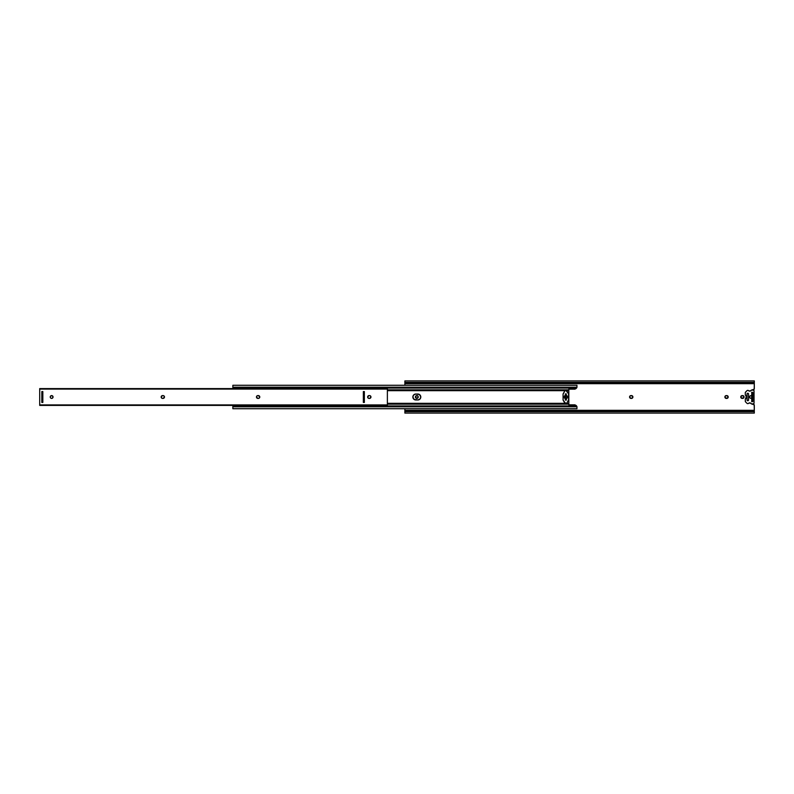 <?xml version="1.0" encoding="UTF-8"?>
<svg xmlns="http://www.w3.org/2000/svg" width="794" height="794" viewBox="0 0 794 794"><rect width="100%" height="100%" fill="white"/><g stroke="black" fill="none" stroke-linecap="round" stroke-linejoin="round"><path stroke-width="1.19" d="M751.7 392.305L752.176 392.405A1.251 1.251 0 0 1 751.809 392.345L751.67 395.561L751.809 392.345A1.251 1.251 0 0 0 752.176 392.405L752.801 392.593L752.801 401.407L751.809 401.655A1.251 1.251 0 0 1 752.176 401.595A1.251 1.251 0 0 0 751.809 401.655L751.66 398.37L750.042 398.042L749.486 397L750.042 395.958L751.66 395.63L751.809 392.345A1.251 1.251 0 0 0 752.176 392.405L752.801 392.593L752.801 401.407L752.176 401.595A1.251 1.251 0 0 0 751.809 401.655L751.62 398.31M751.571 390.062L752.176 389.904A1.251 1.251 0 0 0 751.571 390.062A1.251 1.251 0 0 1 752.176 389.904L754.201 389.129L754.3 383.681L754.3 388.653A1.251 1.251 0 0 1 753.049 389.904L753.933 389.536M740.871 397.536L740.762 397A1.409 1.409 0 0 1 742.172 395.591A1.409 1.409 0 0 0 741.179 395.998L743.452 395.829L743.839 397.784L741.388 398.171L741.001 396.216A1.409 1.409 0 0 0 740.762 397L740.871 396.464M724.902 396.732A1.409 1.409 0 0 0 724.882 397A1.409 1.409 0 0 1 726.282 395.591A1.409 1.409 0 0 0 725.508 395.829L727.572 395.829L727.959 397.784L725.746 398.3L724.982 396.464A1.409 1.409 0 0 0 724.912 396.722L724.882 397A1.409 1.409 0 0 0 724.902 397.268M724.982 396.464L725.121 396.216A1.409 1.409 0 0 0 724.991 396.454L725.746 395.7M630.714 398.38A1.409 1.409 0 0 0 630.992 398.409L629.582 397A1.409 1.409 0 0 1 630.992 395.591A1.409 1.409 0 0 0 630.714 395.62L632.659 396.216L632.481 397.993L630.456 398.3L629.612 396.722A1.409 1.409 0 0 0 629.582 397L630.208 395.829L632.024 395.7M416.552 395.62L417.604 395.829L418.23 397A1.409 1.409 0 0 1 416.82 398.409A1.409 1.409 0 0 1 415.411 397A1.409 1.409 0 0 0 416.82 398.409A1.409 1.409 0 0 0 418.23 397L416.82 398.409L415.411 397L416.82 395.591L417.991 396.216L418.2 397.278M754.3 380.902L754.3 382.916L404.88 382.916L404.88 382.341L754.3 382.341L754.3 380.902L404.88 380.902L404.88 382.341L754.3 382.341L754.3 383.681L404.88 383.681L404.88 385.279L404.88 382.916L754.3 382.916M754.3 382.768L754.3 383.681L404.88 383.681L404.88 382.768M404.88 411.232L404.88 410.319L754.3 410.319L754.3 405.347L754.3 411.084L404.88 411.084L404.88 408.721L404.88 410.319L754.3 410.319L754.201 404.871L751.571 403.938A1.251 1.251 0 0 0 752.176 404.096L751.481 403.888M751.084 403.719L751.084 403.719A1.499 1.499 0 0 0 748.673 403.273L748.673 403.273A1.499 1.499 0 0 1 751.084 403.719L753.347 403.928L754.052 403.064L754.032 390.767L753.347 390.072L751.084 390.281A1.499 1.499 0 0 1 748.673 390.727L748.673 390.727A1.499 1.499 0 0 0 751.084 390.281L751.084 390.281M748.673 403.273L748.673 403.273A1.251 1.251 0 0 1 746.916 403.263L745.328 401.635L746.916 403.263A1.251 1.251 0 0 0 747.551 403.6L747.789 403.63A1.251 1.251 0 0 0 748.027 403.61L748.484 403.421M746.171 397.596L746.231 397A2.938 2.938 0 0 0 745.298 394.846A2.938 2.938 0 0 1 745.298 399.154A2.938 2.938 0 0 0 746.231 397L745.298 399.154L745.328 401.635M745.328 392.365L745.298 394.846L745.298 392.514L746.916 390.737A1.251 1.251 0 0 1 748.673 390.727L748.673 390.727M750.638 390.837L748.95 390.946M751.481 390.112L752.176 389.904M754.28 405.109L753.298 404.126A1.251 1.251 0 0 0 753.288 404.116M751.7 401.695L752.732 401.595L751.759 401.605M741.894 395.62L743.204 395.7A1.409 1.409 0 0 0 742.668 395.591A1.409 1.409 0 0 1 744.077 397A1.409 1.409 0 0 1 742.668 398.409A1.409 1.409 0 0 0 743.204 398.3M743.66 396.007L743.839 396.216A1.409 1.409 0 0 0 743.214 395.7M744.047 396.722L744.047 397.278M743.839 397.784L743.66 397.993A1.409 1.409 0 0 0 743.839 396.226M742.946 398.38L741.894 398.38M631.766 398.38L631.488 398.409A1.409 1.409 0 0 0 632.868 397.278M629.612 396.722L630.456 395.7M417.098 398.38L415.441 397.278L416.284 395.7M418.12 397.536L417.356 398.3M724.912 397.278A1.409 1.409 0 0 0 726.282 398.409L724.882 397A1.409 1.409 0 0 0 726.282 398.409L726.788 398.409A1.409 1.409 0 0 0 727.572 398.171L727.324 398.3M726.014 395.62L727.572 395.829L728.167 397.278M728.088 397.536L727.572 398.171M727.066 398.38L726.788 398.409A1.409 1.409 0 0 0 728.197 397A1.409 1.409 0 0 0 726.788 395.591A1.409 1.409 0 0 1 727.572 395.829M754.3 410.319L754.3 411.232M754.3 411.084L754.3 413.098L754.3 411.659L404.88 411.659L404.88 413.098L404.88 411.659L754.3 411.659L754.3 411.084L404.88 411.084L404.88 411.659L404.88 411.084M404.88 380.902L404.88 382.916M417.604 395.829A1.409 1.409 0 0 0 415.411 397A1.409 1.409 0 0 1 416.82 395.591A1.409 1.409 0 0 1 418.23 397A1.409 1.409 0 0 0 418.2 396.732M632.868 396.722A1.409 1.409 0 0 0 631.488 395.591A1.409 1.409 0 0 1 632.897 397A1.409 1.409 0 0 1 631.488 398.409L630.992 398.409A1.409 1.409 0 0 1 629.582 397A1.409 1.409 0 0 0 629.612 397.278M632.868 397.268A1.409 1.409 0 0 0 632.868 396.732M728.167 397.268A1.409 1.409 0 0 0 728.167 396.732M741.179 398.002A1.409 1.409 0 0 0 742.172 398.409A1.409 1.409 0 0 1 740.762 397A1.409 1.409 0 0 0 741.169 397.993M751.759 392.395L752.781 392.484M752.176 404.096L753.049 404.096L752.176 404.096A1.251 1.251 0 0 1 751.571 403.938M754.3 405.347L754.3 405.347A1.251 1.251 0 0 0 753.049 404.096M748.484 390.579L748.027 390.39A1.251 1.251 0 0 0 747.789 390.37L747.551 390.4A1.251 1.251 0 0 0 747.104 390.588L747.551 390.4M748.95 403.054L750.638 403.163M746.916 390.737L745.407 392.246M745.298 394.846L746.171 396.404M745.298 399.154L745.407 401.754M749.854 396.117L750.042 395.958A1.251 1.251 0 0 0 750.737 398.251L751.481 398.251L750.737 398.251A1.251 1.251 0 0 1 749.486 397A1.251 1.251 0 0 1 750.737 395.749L751.67 395.561L751.67 398.439L751.62 395.69M747.065 393.854L747.799 393.248L748.534 393.854L748.534 400.146L747.799 400.752L747.065 400.146L747.045 394.003A0.754 0.754 0 0 1 747.799 393.248A0.754 0.754 0 0 1 748.544 394.003A0.754 0.754 0 0 0 747.263 393.467A0.754 0.754 0 0 0 747.045 394.003L747.045 399.997A0.754 0.754 0 0 0 748.534 400.146A0.754 0.754 0 0 0 748.544 399.997A0.754 0.754 0 0 1 747.799 400.752A0.754 0.754 0 0 1 747.045 399.997M754.052 403.064A0.873 0.873 0 0 1 754.032 403.233L754.052 403.064A0.873 0.873 0 0 1 753.178 403.938A0.873 0.873 0 0 0 753.347 403.928M753.347 390.072A0.873 0.873 0 0 0 753.178 390.062A0.873 0.873 0 0 1 754.052 390.936L754.032 390.767M751.63 392.276L752.633 392.335M751.67 392.593L752.801 392.593L751.878 392.315M748.544 394.003L748.494 400.285M750.737 395.749A1.251 1.251 0 0 0 750.042 395.958M751.67 401.407L752.801 401.407L751.67 401.407M567.333 396.127L567.65 397A1.38 1.38 0 0 0 566.529 395.65A1.38 1.38 0 0 1 567.65 397L567.333 397.873A1.38 1.38 0 0 0 567.65 397A1.38 1.38 0 0 1 566.529 398.35L566.42 398.389M420.79 397A2.968 2.968 0 0 0 417.823 394.032A2.968 2.968 0 0 1 420.79 397L419.927 399.104L417.823 399.968L414.17 399.471L412.85 397L413.724 394.896L415.818 394.032L419.47 394.529L420.79 397A2.968 2.968 0 0 1 417.823 399.968A2.968 2.968 0 0 0 420.79 397M566.271 398.657L566.271 400.126L566.529 398.35A1.38 1.38 0 0 0 567.164 398.052L566.291 398.548L566.271 400.126L565.397 400.126L565.139 398.35A1.38 1.38 0 0 1 565.139 395.65A1.38 1.38 0 0 0 564.504 395.948L565.378 395.452L565.397 393.874L566.271 393.874L566.291 395.452L566.966 395.819M564.336 397.873L564.336 396.127A1.38 1.38 0 0 0 565.139 398.35L564.693 398.181M565 390.688L387.373 390.688L565 390.688A1.241 1.241 0 0 1 566.668 390.688L568.832 390.688L568.832 389.834L387.373 389.834L568.832 389.834L568.832 389.179L568.832 390.688L566.668 390.688M387.373 403.312L565 403.312L387.373 403.312M568.832 404.801L575.074 404.89L576.553 405.942L232.86 405.942L232.86 406.806L576.96 406.597L232.86 406.597L576.96 406.597L576.96 408.712L576.96 406.806L232.86 406.806L232.86 405.942L576.553 405.942L575.074 404.89L568.832 404.821L568.832 390.688L568.832 403.312L566.668 403.312L568.832 403.312L568.832 404.166L387.373 404.166L568.832 404.166L568.832 404.821L574.806 404.841M232.86 385.308L232.86 387.403L576.96 387.403L232.86 387.194L576.96 387.194L576.96 385.279L232.86 385.279L232.86 388.058L576.553 388.058L576.92 387.125M576.96 385.288L576.96 387.403L232.86 387.403L232.86 388.594L232.86 388.058L576.553 388.058L575.074 389.11L568.832 389.199M576.861 406.597A2.501 2.501 0 0 0 576.553 405.942L576.92 406.875M232.86 406.806L232.86 408.721L232.86 406.806M576.037 405.377L576.682 406.161M415.242 399.918L415.818 399.968A2.968 2.968 0 0 1 412.85 397A2.968 2.968 0 0 1 415.818 394.032L415.242 394.082M417.823 394.032L415.818 394.032A2.968 2.968 0 0 0 413.356 395.343L412.91 396.424A2.968 2.968 0 0 0 412.91 397.576L413.356 398.648A2.968 2.968 0 0 0 415.818 399.968L417.823 399.968M574.806 389.159L568.832 389.179L575.074 389.11L576.553 388.058A2.501 2.501 0 0 0 576.861 387.403M576.682 387.839L576.037 388.623M413.346 395.352A2.968 2.968 0 0 0 412.91 396.414M412.91 397.586A2.968 2.968 0 0 0 413.346 398.648M566.479 390.559L564.951 390.737L563.214 393.665L564.762 390.995A1.241 1.241 0 0 1 566.906 390.995L568.444 393.665L565.834 390.37M565.179 403.441L566.906 403.005A1.241 1.241 0 0 1 564.762 403.005L563.214 400.335L565.834 403.63M564.762 390.995L563.045 394.29L563.095 400.037L564.762 403.005M565 403.312A1.241 1.241 0 0 0 566.668 403.312M566.906 403.005L568.613 399.71L568.573 393.963L566.906 390.995M565.397 395.343L565.397 393.874L565.239 395.611M563.045 399.71L563.045 399.71A1.251 1.251 0 0 0 563.214 400.335M563.214 393.665L563.214 393.665A1.251 1.251 0 0 0 563.045 394.29M568.444 400.335L568.444 400.335A1.251 1.251 0 0 0 568.613 399.71M568.613 394.29L568.613 394.29A1.251 1.251 0 0 0 568.444 393.665M566.271 393.874L565.397 393.874L566.271 393.874M565.397 400.126L566.271 400.126L565.397 400.126M565.427 393.903L565.427 400.097L566.241 400.097L566.241 393.903L565.427 393.903L565.427 400.097L566.241 400.097L566.241 393.903L565.427 393.903M370.927 396.722L370.083 395.7L368.773 395.62L367.672 397.278L368.515 398.3L369.825 398.38L370.927 396.722A1.409 1.409 0 0 0 369.547 395.591A1.409 1.409 0 0 1 370.957 397A1.409 1.409 0 0 0 370.927 396.732M259.777 397A1.409 1.409 0 0 0 258.368 395.591A1.409 1.409 0 0 1 259.777 397L258.368 395.591L257.087 395.829L256.462 397L257.871 398.409L259.152 398.171L259.777 397A1.409 1.409 0 0 1 258.368 398.409A1.409 1.409 0 0 0 259.777 397M164.457 396.722L163.614 395.7L162.294 395.62L161.192 397.278L162.036 398.3L163.346 398.38L164.457 396.722A1.409 1.409 0 0 0 163.078 395.591A1.409 1.409 0 0 1 164.477 397A1.409 1.409 0 0 0 164.457 396.732M52.186 398.3L53.049 397L52.186 395.7L50.647 396.007L50.26 397.278A1.409 1.409 0 0 0 50.866 398.171L51.372 398.38A1.409 1.409 0 0 0 51.918 398.38L52.424 398.171A1.409 1.409 0 0 0 53.049 397A1.409 1.409 0 0 1 51.64 398.409A1.409 1.409 0 0 1 50.24 397A1.409 1.409 0 0 0 50.26 397.268M50.26 397.278L50.866 398.171M387.373 388.623L39.7 388.623L387.373 388.594L387.373 404.93L39.7 404.93L39.7 389.07L387.373 389.07L387.373 404.93L39.7 404.93L387.373 405.406L39.7 405.406L39.7 388.594L387.373 388.594M364.357 402.439L364.357 391.561L363.354 391.561L363.354 402.439L364.357 402.439L364.357 391.561L363.354 391.561L363.354 402.439L363.354 391.561L364.357 391.561L364.357 402.439L363.354 402.439L364.357 402.439M42.826 402.439L42.826 391.561L41.824 391.561L41.824 402.439L42.826 402.439L42.826 391.561L41.824 391.561L41.824 402.439L41.824 391.561L42.826 391.561L42.826 402.439L41.824 402.439L42.826 402.439M370.927 397.268A1.409 1.409 0 0 0 370.957 397A1.409 1.409 0 0 1 369.547 398.409A1.409 1.409 0 0 0 370.083 398.3L370.332 398.171A1.409 1.409 0 0 0 370.719 397.784L370.848 397.536A1.409 1.409 0 0 0 370.927 397.278M367.642 396.99A1.409 1.409 0 0 1 368.515 395.7L368.267 395.829M257.335 398.3A1.409 1.409 0 0 0 257.871 398.409A1.409 1.409 0 0 1 256.462 397A1.409 1.409 0 0 1 257.871 395.591A1.409 1.409 0 0 0 257.335 395.7L257.087 395.829A1.409 1.409 0 0 0 257.325 398.3M164.457 397.268A1.409 1.409 0 0 0 164.477 397A1.409 1.409 0 0 1 163.078 398.409A1.409 1.409 0 0 0 164.239 397.784L164.368 397.536A1.409 1.409 0 0 0 164.447 397.278M51.372 398.38L51.918 398.38M50.26 396.732A1.409 1.409 0 0 0 50.24 397A1.409 1.409 0 0 1 51.64 395.591A1.409 1.409 0 0 1 53.049 397A1.409 1.409 0 0 0 52.94 396.464L52.811 396.216A1.409 1.409 0 0 0 52.424 395.829M51.104 395.7L50.866 395.829A1.409 1.409 0 0 0 50.26 396.722M51.918 395.62A1.409 1.409 0 0 0 51.372 395.62M161.192 397.278A1.409 1.409 0 0 0 162.572 398.409A1.409 1.409 0 0 1 161.162 397A1.409 1.409 0 0 1 162.572 395.591A1.409 1.409 0 0 0 161.192 396.722M162.572 395.591L163.078 395.591M163.078 398.409L162.572 398.409M257.871 395.591L258.368 395.591M258.368 398.409L257.871 398.409M368.059 397.993A1.409 1.409 0 0 0 369.051 398.409A1.409 1.409 0 0 1 367.642 397A1.409 1.409 0 0 1 369.051 395.591L369.547 395.591M369.547 398.409L369.051 398.409M754.3 413.098L404.88 413.098M576.96 408.721L232.86 408.721"/></g></svg>
